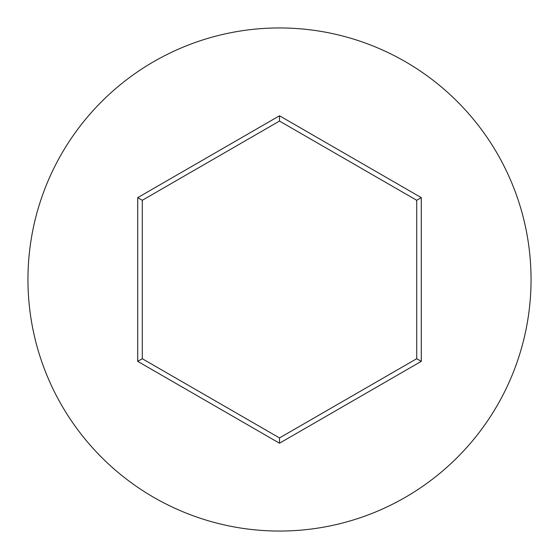 <?xml version="1.0" encoding="UTF-8"?>
<svg xmlns="http://www.w3.org/2000/svg" width="559" height="559" viewBox="0 0 559 559"><rect width="100%" height="100%" fill="white"/><g stroke="black" fill="none" stroke-linecap="round" stroke-linejoin="round"><path stroke-width="0.84" d="M531.05 279.5A251.55 251.55 0 0 0 279.5 27.95A251.55 251.55 0 0 0 27.95 279.5A251.55 251.55 0 0 0 279.5 531.05A251.55 251.55 0 0 0 531.05 279.5M137.717 361.359L137.717 197.641L279.5 115.783L421.283 197.641L421.283 361.359L279.5 443.217L137.717 361.359L142.293 358.717L279.5 437.935L416.707 358.717L416.707 200.283L279.5 121.065L142.293 200.283L142.293 358.717M279.5 443.217L279.5 437.935M416.707 358.717L421.283 361.359M416.707 200.283L421.283 197.641M279.5 121.065L279.5 115.783M137.717 197.641L142.293 200.283"/></g></svg>
